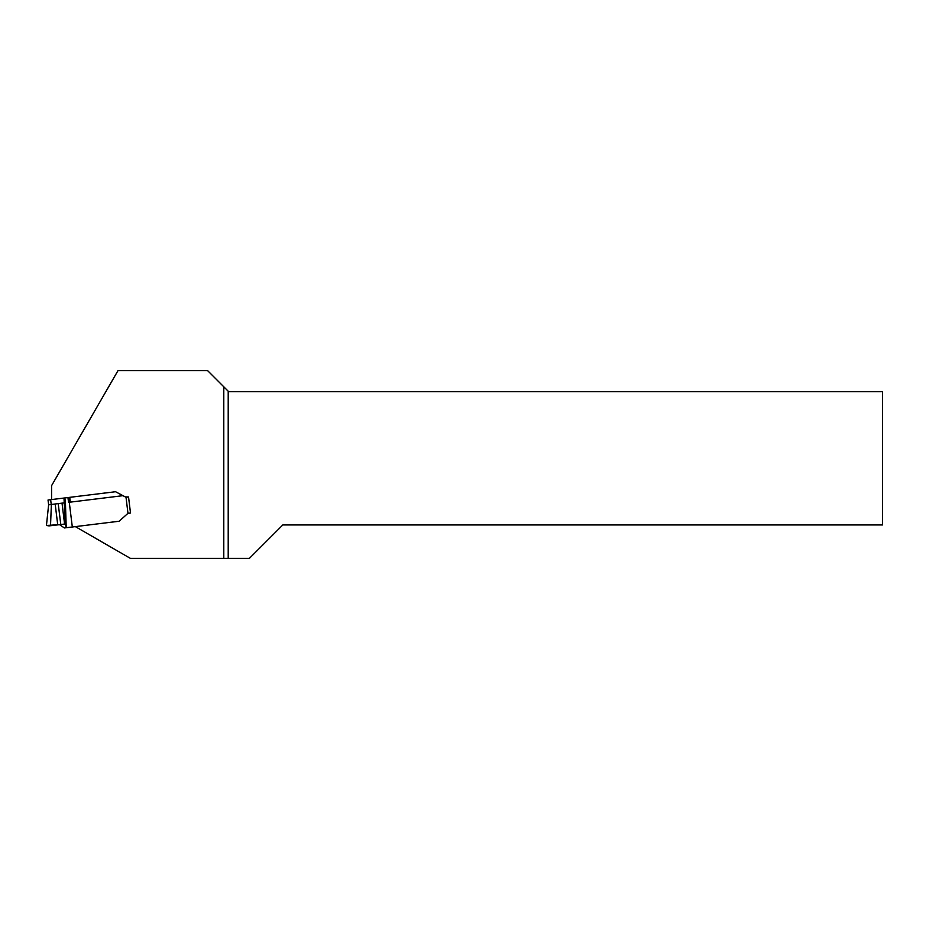 <?xml version="1.0" encoding="UTF-8"?>
<svg xmlns="http://www.w3.org/2000/svg" width="929" height="929" viewBox="0 0 929 929"><rect width="100%" height="100%" fill="white"/><g stroke="black" fill="none" stroke-linecap="round" stroke-linejoin="round"><path stroke-width="1.39" d="M223.784 558.399L249.355 558.399L282.799 524.955L882.55 524.955L882.55 391.678L228.673 391.678L223.784 386.789L223.784 558.399L130.42 558.399L75.354 526.615L119.167 521.227L127.354 513.865L130.501 512.994L128.539 496.969L125.264 496.887L115.544 491.72L50.642 499.686L51.234 504.47M223.784 386.789L207.597 370.601L118.006 370.601L51.583 485.658L51.583 499.57M75.354 526.615L64.415 527.951L59.549 524.676L60.78 524.525L58.213 503.623L51.385 504.459L50.514 525.709L46.45 525.454L48.622 504.795L48.029 500.011L50.642 499.686M46.45 525.454L58.887 524.688L46.45 525.454L48.622 504.795L46.45 525.454L48.993 525.895L59.549 524.676M69.617 497.363L70.198 502.148L122.976 495.668L125.264 496.887A2.671 2.671 0 0 0 125.996 497.143L126.843 497.178L125.996 497.143L127.993 513.435L128.817 513.203L127.993 513.435A2.671 2.671 0 0 0 127.354 513.865L119.167 521.227M122.976 495.668L115.544 491.72L69.733 497.34L70.325 502.136M128.817 513.203L130.501 512.994L128.539 496.969L126.843 497.178M72.311 526.987L68.688 497.468L68.026 497.549L68.607 502.345M64.589 524.049L62.022 503.146L65.436 502.728L66.226 527.73L65.262 523.968L60.78 524.525M62.022 503.146L58.213 503.623M51.234 504.517L48.622 504.807M228.209 558.399L228.209 391.214M57.726 524.827L55.171 503.994M63.996 498.049L65.262 523.968M65.436 502.728L64.844 497.944M68.537 502.345L67.945 497.561"/></g></svg>
